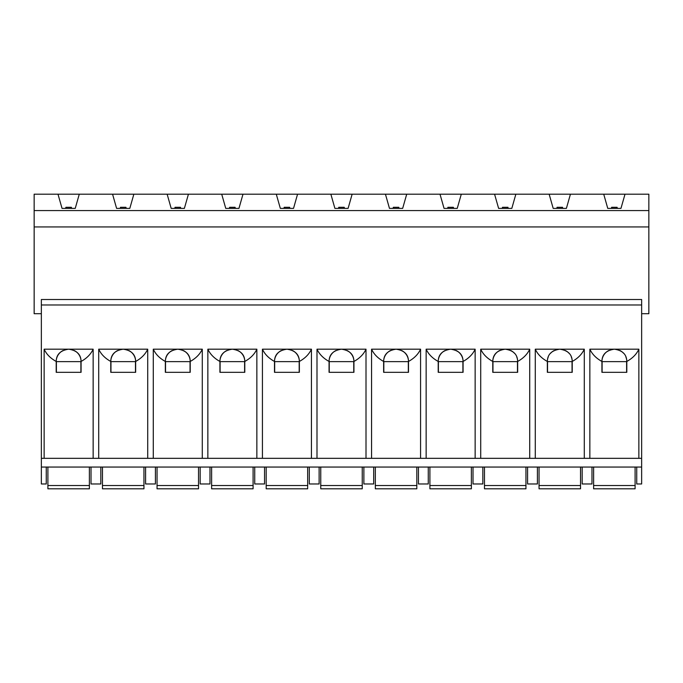 <?xml version="1.0" encoding="UTF-8"?>
<svg xmlns="http://www.w3.org/2000/svg" width="683" height="683" viewBox="0 0 683 683"><rect width="100%" height="100%" fill="white"/><g stroke="black" fill="none" stroke-linecap="round" stroke-linejoin="round"><path stroke-width="1.02" d="M641.644 304.977L641.644 299.521L41.356 299.521L41.356 304.977L641.644 304.977L641.644 483.974L636.735 483.974L636.735 467.052M46.265 467.052L46.265 483.974L41.356 483.974L41.356 304.977M570.433 194.194L603.721 194.194L607.759 208.383L620.967 208.383L625.005 194.194L648.85 194.194L648.85 210.569L34.15 210.569L34.15 194.194L57.995 194.194L62.033 208.383L75.241 208.383L79.279 194.194L112.567 194.194L116.605 208.383L129.813 208.383L133.851 194.194L167.139 194.194L171.177 208.383L184.384 208.383L188.423 194.194L221.71 194.194L225.749 208.383L238.956 208.383L242.994 194.194L276.291 194.194L280.329 208.383L293.528 208.383L297.566 194.194L330.862 194.194L334.901 208.383L348.099 208.383L352.138 194.194L385.434 194.194L389.472 208.383L402.671 208.383L406.709 194.194L440.006 194.194L444.044 208.383L457.251 208.383L461.29 194.194L494.577 194.194L498.616 208.383L511.823 208.383L515.861 194.194L549.149 194.194L553.187 208.383L566.395 208.383L570.433 194.194L549.149 194.194M625.005 194.194L603.721 194.194M515.861 194.194L494.577 194.194M461.29 194.194L440.006 194.194M406.709 194.194L385.434 194.194M352.138 194.194L330.862 194.194M297.566 194.194L276.291 194.194M242.994 194.194L221.71 194.194M188.423 194.194L167.139 194.194M133.851 194.194L112.567 194.194M79.279 194.194L57.995 194.194M648.85 210.569L648.85 226.935L34.15 226.935L34.15 210.569M41.356 313.71L34.15 313.71L34.15 226.935M648.85 226.935L648.85 313.71L641.644 313.71M41.356 467.052L641.644 467.052M582.164 467.052L582.164 483.974L591.982 483.974L591.982 467.052M527.592 467.052L527.592 483.974L537.41 483.974L537.41 467.052M473.02 467.052L473.02 483.974L482.838 483.974L482.838 467.052M418.448 467.052L418.448 483.974L428.267 483.974L428.267 467.052M363.877 467.052L363.877 483.974L373.695 483.974L373.695 467.052M309.305 467.052L309.305 483.974L319.123 483.974L319.123 467.052M254.733 467.052L254.733 483.974L264.552 483.974L264.552 467.052M200.162 467.052L200.162 483.974L209.98 483.974L209.98 467.052M145.59 467.052L145.59 483.974L155.408 483.974L155.408 467.052M91.018 467.052L91.018 483.974L100.836 483.974L100.836 467.052M602.107 372.32L602.107 361.623L626.61 361.623L626.61 372.32M602.107 361.623L626.61 361.623M617.5 349.585A12.439 12.439 0 0 0 611.217 349.585M608.792 350.499A12.439 12.439 0 0 0 601.919 361.461L601.919 372.32L626.806 372.32L626.806 361.623A12.439 12.439 0 0 0 626.798 361.461A12.439 12.439 0 0 0 625.85 356.85M623.528 353.213A12.439 12.439 0 0 0 619.925 350.499M589.856 458.327L589.856 349.184C592.152 354.178 596.174 358.276 601.919 361.461C602.03 354.486 606.18 350.396 614.359 349.184L638.861 349.184L638.861 458.327M626.806 361.623L626.798 361.461C632.552 358.276 636.573 354.178 638.861 349.184M626.798 361.461C626.695 354.486 622.546 350.396 614.359 349.184L589.856 349.184M584.289 349.184C581.993 354.178 577.98 358.276 572.226 361.461L572.234 361.623A12.439 12.439 0 0 0 572.226 361.461C572.115 354.486 567.974 350.396 559.787 349.184L584.289 349.184L584.289 458.327M562.929 349.585A12.439 12.439 0 0 0 559.787 349.184C551.608 350.396 547.459 354.486 547.348 361.461C541.602 358.276 537.581 354.178 535.284 349.184L559.787 349.184A12.439 12.439 0 0 0 556.645 349.585M529.718 349.184C527.421 354.178 523.4 358.276 517.654 361.461L517.663 361.623A12.439 12.439 0 0 0 517.654 361.461C517.543 354.486 513.403 350.396 505.215 349.184L529.718 349.184L529.718 458.327M508.357 349.585A12.439 12.439 0 0 0 505.215 349.184C497.036 350.396 492.887 354.486 492.776 361.461C487.03 358.276 483.009 354.178 480.712 349.184L505.215 349.184A12.439 12.439 0 0 0 502.073 349.585M475.146 349.184C472.849 354.178 468.828 358.276 463.083 361.461C462.972 354.486 458.831 350.396 450.643 349.184L475.146 349.184L475.146 458.327M453.785 349.585A12.439 12.439 0 0 0 450.643 349.184C442.464 350.396 438.315 354.486 438.204 361.461C432.459 358.276 428.437 354.178 426.141 349.184L450.643 349.184A12.439 12.439 0 0 0 447.502 349.585M420.574 349.184C418.278 354.178 414.257 358.276 408.511 361.461C408.4 354.486 404.259 350.396 396.072 349.184L420.574 349.184L420.574 458.327M399.214 349.585A12.439 12.439 0 0 0 396.072 349.184C387.884 350.396 383.744 354.486 383.633 361.461C377.887 358.276 373.866 354.178 371.569 349.184L396.072 349.184A12.439 12.439 0 0 0 392.93 349.585M366.003 349.184C363.706 354.178 359.685 358.276 353.939 361.461C353.828 354.486 349.687 350.396 341.5 349.184L366.003 349.184L366.003 458.327M344.642 349.585A12.439 12.439 0 0 0 341.5 349.184C333.313 350.396 329.172 354.486 329.061 361.461C323.315 358.276 319.294 354.178 316.997 349.184L341.5 349.184A12.439 12.439 0 0 0 338.358 349.585M311.431 349.184C309.134 354.178 305.113 358.276 299.367 361.461C299.256 354.486 295.116 350.396 286.928 349.184L311.431 349.184L311.431 458.327M290.07 349.585A12.439 12.439 0 0 0 286.928 349.184C278.741 350.396 274.6 354.486 274.489 361.461C268.743 358.276 264.722 354.178 262.426 349.184L286.928 349.184A12.439 12.439 0 0 0 283.786 349.585M256.859 349.184C254.563 354.178 250.541 358.276 244.796 361.461C244.685 354.486 240.536 350.396 232.357 349.184L256.859 349.184L256.859 458.327M235.498 349.585A12.439 12.439 0 0 0 232.357 349.184C224.169 350.396 220.028 354.486 219.917 361.461C214.172 358.276 210.151 354.178 207.854 349.184L232.357 349.184A12.439 12.439 0 0 0 229.215 349.585M180.927 349.585A12.439 12.439 0 0 0 177.785 349.184C185.964 350.396 190.113 354.486 190.224 361.461C195.97 358.276 199.991 354.178 202.288 349.184L153.282 349.184C155.579 354.178 159.6 358.276 165.346 361.461C165.457 354.486 169.597 350.396 177.785 349.184A12.439 12.439 0 0 0 174.643 349.585M147.716 349.184C145.419 354.178 141.398 358.276 135.652 361.461C135.541 354.486 131.392 350.396 123.213 349.184L147.716 349.184L147.716 458.327M126.355 349.585A12.439 12.439 0 0 0 123.213 349.184C115.026 350.396 110.885 354.486 110.774 361.461C105.02 358.276 101.007 354.178 98.711 349.184L123.213 349.184A12.439 12.439 0 0 0 120.071 349.585M93.144 349.184C90.848 354.178 86.826 358.276 81.081 361.461C80.97 354.486 76.82 350.396 68.642 349.184L93.144 349.184L93.144 458.327M71.783 349.585A12.439 12.439 0 0 0 68.642 349.184C60.454 350.396 56.305 354.486 56.202 361.461C50.448 358.276 46.427 354.178 44.139 349.184L68.642 349.184A12.439 12.439 0 0 0 65.5 349.585M44.139 349.184L44.139 458.327M535.284 349.184L535.284 458.327M480.712 349.184L480.712 458.327M426.141 349.184L426.141 458.327M371.569 349.184L371.569 458.327M316.997 349.184L316.997 458.327M262.426 349.184L262.426 458.327M207.854 349.184L207.854 458.327M202.288 349.184L202.288 458.327M153.282 349.184L153.282 458.327M98.711 349.184L98.711 458.327M81.081 361.461L81.081 372.32L56.194 372.32L56.202 361.461A12.439 12.439 0 0 1 63.075 350.499M56.39 372.32L56.39 361.623L80.893 361.623L80.893 372.32M56.39 361.623L80.893 361.623M81.081 361.623A12.439 12.439 0 0 0 74.208 350.499M641.644 458.327L41.356 458.327M135.652 361.461L135.652 372.32L110.766 372.32L110.774 361.461A12.439 12.439 0 0 1 117.647 350.499M110.962 372.32L110.962 361.623L135.465 361.623L135.465 372.32M110.962 361.623L135.465 361.623M135.652 361.623A12.439 12.439 0 0 0 128.78 350.499M190.224 361.461L190.224 372.32L165.337 372.32L165.346 361.461A12.439 12.439 0 0 1 172.218 350.499M165.534 372.32L165.534 361.623L190.036 361.623L190.036 372.32M165.534 361.623L190.036 361.623M190.224 361.623A12.439 12.439 0 0 0 183.351 350.499M244.796 361.461L244.796 372.32L219.917 372.32L219.917 361.461A12.439 12.439 0 0 1 226.79 350.499M220.105 372.32L220.105 361.623L244.608 361.623L244.608 372.32M220.105 361.623L244.608 361.623M244.796 361.623A12.439 12.439 0 0 0 237.923 350.499M299.367 361.461L299.367 372.32L274.489 372.32L274.489 361.461A12.439 12.439 0 0 1 281.362 350.499M274.677 372.32L274.677 361.623L299.18 361.623L299.18 372.32M274.677 361.623L299.18 361.623M299.367 361.623A12.439 12.439 0 0 0 292.495 350.499M353.939 361.461L353.939 372.32L329.061 372.32L329.061 361.461A12.439 12.439 0 0 1 335.934 350.499M329.249 372.32L329.249 361.623L353.751 361.623L353.751 372.32M329.249 361.623L353.751 361.623M353.939 361.623A12.439 12.439 0 0 0 347.066 350.499M408.511 361.461L408.511 372.32L383.633 372.32L383.633 361.461A12.439 12.439 0 0 1 390.505 350.499M383.82 372.32L383.82 361.623L408.323 361.623L408.323 372.32M383.82 361.623L408.323 361.623M408.511 361.623A12.439 12.439 0 0 0 401.638 350.499M463.083 361.461L463.083 372.32L438.204 372.32L438.204 361.461A12.439 12.439 0 0 1 445.077 350.499M438.392 372.32L438.392 361.623L462.895 361.623L462.895 372.32M438.392 361.623L462.895 361.623M463.083 361.623A12.439 12.439 0 0 0 456.21 350.499M517.663 361.623L517.663 372.32L492.776 372.32L492.776 361.461A12.439 12.439 0 0 1 499.649 350.499M492.964 372.32L492.964 361.623L517.466 361.623L517.466 372.32M492.964 361.623L517.466 361.623M517.654 361.461A12.439 12.439 0 0 0 516.707 356.85M514.384 353.213A12.439 12.439 0 0 0 510.782 350.499M572.234 361.623L572.234 372.32L547.348 372.32L547.348 361.461A12.439 12.439 0 0 1 548.295 356.85M547.535 372.32L547.535 361.623L572.038 361.623L572.038 372.32M547.535 361.623L572.038 361.623M554.22 350.499A12.439 12.439 0 0 0 550.618 353.213M572.226 361.461A12.439 12.439 0 0 0 571.278 356.85M568.956 353.213A12.439 12.439 0 0 0 565.353 350.499M635.096 467.052L635.096 485.528L593.621 485.528L593.621 467.052M593.621 485.528L593.621 488.806L635.096 488.806L635.096 485.528M580.524 467.052L580.524 485.528L539.049 485.528L539.049 467.052M539.049 485.528L539.049 488.806L580.524 488.806L580.524 485.528M525.953 467.052L525.953 485.528L484.478 485.528L484.478 467.052M484.478 485.528L484.478 488.806L525.953 488.806L525.953 485.528M471.381 467.052L471.381 485.528L429.906 485.528L429.906 467.052M429.906 485.528L429.906 488.806L471.381 488.806L471.381 485.528M416.809 467.052L416.809 485.528L375.334 485.528L375.334 467.052M375.334 485.528L375.334 488.806L416.809 488.806L416.809 485.528M362.238 467.052L362.238 485.528L320.762 485.528L320.762 467.052M320.762 485.528L320.762 488.806L362.238 488.806L362.238 485.528M307.666 467.052L307.666 485.528L266.191 485.528L266.191 467.052M266.191 485.528L266.191 488.806L307.666 488.806L307.666 485.528M253.094 467.052L253.094 485.528L211.619 485.528L211.619 467.052M211.619 485.528L211.619 488.806L253.094 488.806L253.094 485.528M198.522 467.052L198.522 485.528L157.047 485.528L157.047 467.052M157.047 485.528L157.047 488.806L198.522 488.806L198.522 485.528M143.951 467.052L143.951 485.528L102.476 485.528L102.476 467.052M102.476 485.528L102.476 488.806L143.951 488.806L143.951 485.528M89.379 467.052L89.379 485.528L47.904 485.528L47.904 467.052M47.904 485.528L47.904 488.806L89.379 488.806L89.379 485.528M617.364 208.383L617.091 207.291L611.635 207.291L611.362 208.383M562.792 208.383L562.519 207.291L557.063 207.291L556.79 208.383M508.22 208.383L507.947 207.291L502.492 207.291L502.218 208.383M453.649 208.383L453.375 207.291L447.911 207.291L447.647 208.383M399.077 208.383L398.804 207.291L393.34 207.291L393.066 208.383M344.505 208.383L344.232 207.291L338.768 207.291L338.495 208.383M289.934 208.383L289.66 207.291L284.196 207.291L283.923 208.383M235.353 208.383L235.089 207.291L229.625 207.291L229.351 208.383M180.782 208.383L180.508 207.291L175.053 207.291L174.78 208.383M126.21 208.383L125.937 207.291L120.481 207.291L120.208 208.383M71.638 208.383L71.365 207.291L65.91 207.291L65.636 208.383"/></g></svg>
